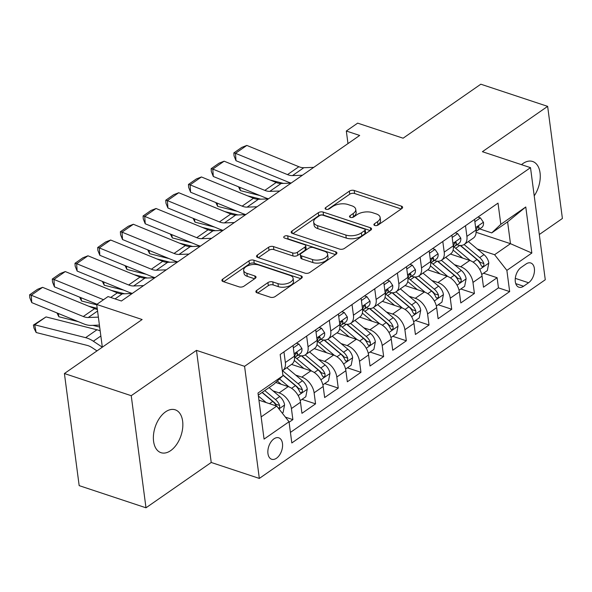 <?xml version="1.0" encoding="UTF-8"?>
<svg xmlns="http://www.w3.org/2000/svg" width="592" height="592" viewBox="0 0 592 592"><rect width="100%" height="100%" fill="white"/><g stroke="black" fill="none" stroke-linecap="round" stroke-linejoin="round"><path stroke-width="0.89" d="M374.751 225.478A2.427 1.214 -7.5 0 0 378.147 224.997L401.813 208.554A3.463 1.732 -7.5 0 0 402.619 207.237A3.463 1.732 -7.5 0 0 401.413 206.142L354.194 190.476A3.463 1.732 -7.5 0 0 349.347 191.149L325.674 207.6A2.427 1.214 -7.5 0 0 325.112 208.525A2.427 1.214 -7.5 0 0 325.955 209.287A2.427 1.214 -7.5 0 0 329.352 208.813L332.415 206.689A11.085 5.543 -7.5 0 1 347.933 204.521L351.87 205.824A11.085 5.543 -7.5 0 1 355.733 209.331A11.085 5.543 -7.5 0 1 353.135 213.564L350.072 215.688A2.427 1.214 -7.5 0 0 349.509 216.613A2.427 1.214 -7.5 0 0 350.353 217.382A2.427 1.214 -7.5 0 0 353.75 216.909L356.813 214.778A11.085 5.543 -7.5 0 1 372.331 212.609L376.268 213.919A11.085 5.543 -7.5 0 1 380.131 217.419A11.085 5.543 -7.5 0 1 377.533 221.652L374.47 223.783A2.427 1.214 -7.5 0 0 373.907 224.708A2.427 1.214 -7.5 0 0 374.751 225.478M170.659 450.638A22.585 13.609 108.4 0 0 182.654 428.171A22.585 13.609 108.4 0 0 175.217 409.812A22.585 13.609 108.4 0 0 165.553 411.854A22.585 13.609 108.4 0 0 153.565 434.328A22.585 13.609 108.4 0 0 160.994 452.68A22.585 13.609 108.4 0 0 170.659 450.638M534.221 195.863A22.585 13.609 108.4 0 0 532.63 161.483A22.585 13.609 108.4 0 0 522.965 163.525A22.585 13.609 108.4 0 0 521.485 164.665M276.494 458.238A11.292 6.808 108.4 0 0 282.488 447.004A11.292 6.808 108.4 0 0 278.773 437.821A11.292 6.808 108.4 0 0 273.941 438.85A11.292 6.808 108.4 0 0 267.947 450.083A11.292 6.808 108.4 0 0 271.661 459.259A11.292 6.808 108.4 0 0 276.494 458.238M256.684 290.406A3.463 1.732 -7.5 0 0 255.877 291.73A3.463 1.732 -7.5 0 0 257.083 292.825L270.329 297.221A3.463 1.732 -7.5 0 0 275.184 296.54L301.469 278.277A3.463 1.732 -7.5 0 0 302.275 276.96A3.463 1.732 -7.5 0 0 301.069 275.857L253.85 260.199A3.463 1.732 -7.5 0 0 248.995 260.872L222.71 279.135A3.463 1.732 -7.5 0 0 221.904 280.46A3.463 1.732 -7.5 0 0 223.11 281.555L239.109 286.861A3.463 1.732 -7.5 0 0 243.963 286.188L255.211 278.366A3.463 1.732 -7.5 0 0 256.025 277.049A3.463 1.732 -7.5 0 0 254.819 275.953L246.879 273.319A9.265 4.632 -7.5 0 1 243.652 270.389A9.265 4.632 -7.5 0 1 248.699 265.423A9.265 4.632 -7.5 0 1 258.8 265.038L289.88 275.354A9.265 4.632 -7.5 0 1 293.114 278.284A9.265 4.632 -7.5 0 1 288.067 283.25A9.265 4.632 -7.5 0 1 277.966 283.635L272.786 281.91A3.463 1.732 -7.5 0 0 267.932 282.591L256.684 290.406L257.002 292.796M539.312 234.513L562.4 218.47L547.644 106.368L480.822 84.205L403.1 138.202L357.664 123.136L346.32 131.017L359.684 135.45L121.412 301.002L108.047 296.57L96.703 304.458L102.327 347.186M131.232 395.693L145.987 507.795L211.226 462.47L196.47 350.36L131.232 395.693L64.41 373.53L142.132 319.525L96.703 304.458M196.47 350.36L244.577 366.322L530.506 167.654L545.269 279.757L259.333 478.425L244.577 366.322M547.644 106.368L482.399 151.7L530.506 167.654M339.601 249.084A3.463 1.732 -7.5 0 0 344.455 248.411L370.74 230.147A3.463 1.732 -7.5 0 0 371.547 228.823A3.463 1.732 -7.5 0 0 370.34 227.728L323.121 212.062A3.463 1.732 -7.5 0 0 318.274 212.743L291.989 231.006A3.463 1.732 -7.5 0 0 291.175 232.323A3.463 1.732 -7.5 0 0 292.381 233.426L339.601 249.084M336.101 254.212L309.816 272.475A3.463 1.732 -7.5 0 1 304.969 273.149L257.749 257.49A3.463 1.732 -7.5 0 1 256.543 256.395A3.463 1.732 -7.5 0 1 257.35 255.071L268.598 247.256A3.463 1.732 -7.5 0 1 273.452 246.575L292.603 252.932A3.463 1.732 -7.5 0 0 297.45 252.251L304.917 247.071A3.463 1.732 -7.5 0 0 305.724 245.747A3.463 1.732 -7.5 0 0 304.517 244.651L284.582 238.036A2.427 1.214 -7.5 0 1 283.738 237.266A2.427 1.214 -7.5 0 1 285.055 235.971A2.427 1.214 -7.5 0 1 287.697 235.868L335.708 251.792A3.463 1.732 -7.5 0 1 336.915 252.888A3.463 1.732 -7.5 0 1 336.101 254.212M145.987 507.795L79.173 485.632L64.41 373.53M289.096 422.251L292.877 419.624L285.425 417.153M272.986 390.861L279.135 392.903A14.112 8.776 55.2 0 1 291.419 408.569L300.492 402.257L301.95 413.32L315.566 403.855L302.009 399.356M295.674 375.091L301.824 377.134A14.112 8.776 55.2 0 1 314.108 392.799L323.188 386.495L324.645 397.55L338.261 388.093L324.697 383.594M318.37 359.329L324.52 361.364A14.112 8.776 55.2 0 1 336.804 377.03L345.883 370.725L347.334 381.781L360.95 372.324L347.393 367.824M341.066 343.56L347.208 345.595A14.112 8.776 55.2 0 1 359.499 361.261L368.572 354.956L370.03 366.019L383.646 356.554L370.089 352.055M363.754 327.79L369.904 329.833A14.112 8.776 55.2 0 1 382.188 345.499L391.268 339.186L392.725 350.249L406.341 340.785L392.777 336.293M386.45 312.021L392.6 314.063A14.112 8.776 55.2 0 1 404.884 329.729L413.956 323.424L415.414 334.48L429.03 325.023L415.473 320.524M409.139 296.259L415.288 298.294A14.112 8.776 55.2 0 1 427.572 313.96L436.652 307.655L438.11 318.718L451.726 309.253L438.161 304.754M431.834 280.49L437.984 282.532A14.112 8.776 55.2 0 1 450.268 298.198L459.348 291.886L460.798 302.949L474.414 293.484L472.964 282.428A14.112 8.776 -124.8 0 0 460.672 266.763L454.53 264.72M460.857 288.992L474.414 293.484M300.492 402.257A14.112 8.776 -124.8 0 0 288.208 386.591L275.776 382.469M323.188 386.495A14.112 8.776 -124.8 0 0 310.904 370.829L291.567 364.413M345.883 370.725A14.112 8.776 -124.8 0 0 333.592 355.059L314.256 348.644M368.572 354.956A14.112 8.776 -124.8 0 0 356.288 339.29L336.952 332.874M391.268 339.186A14.112 8.776 -124.8 0 0 378.984 323.528L359.64 317.112M413.956 323.424A14.112 8.776 -124.8 0 0 401.672 307.759L382.336 301.343M436.652 307.655A14.112 8.776 -124.8 0 0 424.368 291.989L405.032 285.573M459.348 291.886A14.112 8.776 -124.8 0 0 447.056 276.22L427.72 269.811M526.096 263.973L521.108 267.443A10.937 6.593 108.4 0 0 515.299 278.329A10.937 6.593 108.4 0 0 518.895 287.216A10.937 6.593 108.4 0 0 523.58 286.232L528.567 282.761A10.937 6.593 108.4 0 0 534.384 271.876A10.937 6.593 108.4 0 0 530.78 262.989A10.937 6.593 108.4 0 0 526.096 263.973M261.146 416.916L276.738 406.082L289.029 421.748L291.819 442.957L509.668 291.59L506.878 270.381L494.594 254.715L477.219 248.958M289.029 421.748L264.069 439.094L258.001 393.044L282.961 375.698L280.171 354.49L498.02 203.123L500.817 224.331L525.777 206.985L531.838 253.043L506.878 270.381M298.161 355.052L298.953 355.318A14.112 8.776 55.2 0 0 305.413 354.793L314.485 348.481A14.112 8.776 -124.8 0 0 317.127 340.437L315.721 329.788M320.857 339.29L321.648 339.549A14.112 8.776 55.2 0 0 328.101 339.024L337.181 332.719A14.112 8.776 -124.8 0 0 339.815 324.668L338.417 314.019M343.545 323.521L344.337 323.787A14.112 8.776 55.2 0 0 350.797 323.254L359.877 316.949A14.112 8.776 -124.8 0 0 362.511 308.906L361.105 298.25M366.241 307.751L367.033 308.018A14.112 8.776 55.2 0 0 373.493 307.492L382.565 301.18A14.112 8.776 -124.8 0 0 385.207 293.136L383.801 282.488M388.929 291.989L389.721 292.248A14.112 8.776 55.2 0 0 396.181 291.723L405.261 285.418A14.112 8.776 -124.8 0 0 407.895 277.367L406.497 266.718M411.625 276.22L412.417 276.479A14.112 8.776 55.2 0 0 418.877 275.953L427.949 269.649A14.112 8.776 -124.8 0 0 430.591 261.605L429.185 250.949M434.321 260.45L435.113 260.717A14.112 8.776 55.2 0 0 441.565 260.184L450.645 253.879A14.112 8.776 -124.8 0 0 453.28 245.835L451.881 235.187M290.428 432.404L498.449 287.867L497.11 277.722L483.494 287.179L482.036 276.124A14.112 8.776 -124.8 0 0 469.752 260.458L450.416 254.042M457.009 244.688L457.801 244.947A14.112 8.776 -124.8 0 0 464.261 244.422A14.112 8.776 -124.8 0 0 466.896 236.378L465.497 225.722M464.261 244.422L473.341 238.11A14.112 8.776 -124.8 0 0 475.975 230.066L474.569 219.417M283.953 351.863L285.359 362.511A14.112 8.776 55.2 0 1 282.717 370.555A14.112 8.776 55.2 0 1 282.325 370.807M282.717 370.555L291.797 364.25A14.112 8.776 -124.8 0 0 294.431 356.206L293.033 345.558M306.649 336.093L308.047 346.742A14.112 8.776 55.2 0 1 305.413 354.793M329.337 320.324L330.743 330.98A14.112 8.776 55.2 0 1 328.101 339.024M352.033 304.562L353.431 315.21A14.112 8.776 55.2 0 1 350.797 323.254M374.721 288.792L376.127 299.441A14.112 8.776 55.2 0 1 373.493 307.492M397.417 273.023L398.816 283.679A14.112 8.776 55.2 0 1 396.181 291.723M420.113 257.261L421.511 267.91A14.112 8.776 55.2 0 1 418.877 275.953M442.801 241.492L444.207 252.14A14.112 8.776 55.2 0 1 441.565 260.184M450.268 298.198L451.726 309.253M427.572 313.96L429.03 325.023M404.884 329.729L406.341 340.785M382.188 345.499L383.646 356.554M359.499 361.261L360.95 372.324M336.804 377.03L338.261 388.093M314.108 392.799L315.566 403.855M291.419 408.569L292.877 419.624M276.738 406.082L258.941 400.177M494.594 254.715L510.474 243.682L507.603 221.867L491.723 232.908L500.817 224.331M476.086 232.271L510.474 243.682L531.838 253.043M479.705 228.919L491.723 232.908M211.226 462.47L259.333 478.425M346.32 131.017L347.978 143.582M282.961 375.698L273.867 384.267L258.275 395.108M483.553 273.223L497.11 277.722M498.449 287.867L509.668 291.59M507.603 221.867L525.777 206.985M376.667 225.559L377.933 224.686A11.085 5.543 -7.5 0 0 380.53 220.453L380.131 217.419M355.733 209.331L356.132 212.358A11.085 5.543 -7.5 0 1 353.535 216.591L352.27 217.471M401.213 208.969L354.593 193.503A3.463 1.732 -7.5 0 0 349.746 194.183L327.872 209.376M370.141 230.562L323.521 215.096A3.463 1.732 -7.5 0 0 318.674 215.769L292.981 233.618M364.613 230.628A2.427 1.214 -7.5 0 0 365.183 229.703A2.427 1.214 -7.5 0 0 364.339 228.941L322.892 215.192A2.427 1.214 -7.5 0 0 319.495 215.666L316.261 217.908A11.085 5.543 -7.5 0 0 313.671 222.141A11.085 5.543 -7.5 0 0 317.534 225.641L345.861 235.039A11.085 5.543 -7.5 0 0 361.386 232.878L364.613 230.628L365.012 233.662A2.427 1.214 -7.5 0 0 365.582 232.737L365.183 229.703M313.671 222.141L314.071 225.167A11.085 5.543 -7.5 0 0 317.926 228.675L317.534 225.641M365.012 233.662L361.786 235.905A11.085 5.543 -7.5 0 1 346.261 238.073L317.926 228.675M258.341 257.69L268.997 250.283L268.598 247.256M305.724 245.747L306.123 248.773A3.463 1.732 -7.5 0 1 305.309 250.098L297.85 255.285A3.463 1.732 -7.5 0 1 293.003 255.959L273.852 249.609A3.463 1.732 -7.5 0 0 268.997 250.283M335.509 254.627L288.097 238.902A2.427 1.214 -7.5 0 0 286.728 238.746M312.472 259.525A9.265 4.632 -7.5 0 0 322.573 259.141A9.265 4.632 -7.5 0 0 327.62 254.175A9.265 4.632 -7.5 0 0 324.386 251.245L313.434 247.611A3.463 1.732 -7.5 0 0 308.587 248.285L301.121 253.472A3.463 1.732 -7.5 0 0 300.314 254.789A3.463 1.732 -7.5 0 0 301.52 255.892L312.472 259.525L312.872 262.552A9.265 4.632 -7.5 0 0 322.966 262.167A9.265 4.632 -7.5 0 0 328.012 257.202L327.62 254.175M300.314 254.789L300.714 257.823A3.463 1.732 -7.5 0 0 301.92 258.919L301.52 255.892M312.872 262.552L301.92 258.919M293.114 278.284L293.514 281.311A9.265 4.632 -7.5 0 1 288.459 286.276A9.265 4.632 -7.5 0 1 278.366 286.661L273.186 284.944A3.463 1.732 -7.5 0 0 268.331 285.618L257.683 293.025M243.652 270.389L244.052 273.415A9.265 4.632 -7.5 0 0 247.278 276.346L246.879 273.319M254.619 278.78L247.278 276.346M300.869 278.691L254.249 263.225A3.463 1.732 -7.5 0 0 249.395 263.906L223.709 281.755M481.733 274.481L487.342 270.588L488.814 262.952A9.354 5.816 -124.8 0 0 483.99 254.634L468.39 241.551M270.211 180.049L283.464 183.402M470.529 260.746L455.685 248.292A26.995 16.791 -124.8 0 0 453.731 246.768M239.76 187.301L240.396 190.617L238.487 186.783M259.866 195.53L240.396 190.617M462.729 258.127L454.582 251.297A22.407 13.934 -124.8 0 0 453.102 250.127M460.421 245.451A22.407 13.934 55.2 0 1 461.619 246.405L478.58 260.628A4.766 2.96 55.2 0 1 480.031 262.286L483.871 263.566A9.354 5.816 -124.8 0 0 479.675 257.631L464.076 244.54M460.154 245.436L476.952 259.518A9.354 5.816 55.2 0 1 481.148 265.453L482.117 266.607L483.205 266.319L483.901 265.231L483.871 263.566M302.408 175.247L292.492 175.595A17.642 10.974 55.2 0 1 287.52 174.61L235.483 153.313L235.993 160.706L288.03 182.003A26.462 16.458 -124.8 0 0 291.205 183.032M474.873 221.711L480.401 217.863L483.472 222.348A9.354 5.816 55.2 0 1 481.703 227.528L477.389 230.525A9.354 5.816 -124.8 0 0 479.128 227.506L478.706 226.536L477.692 226.847L476.405 229.4A9.354 5.816 55.2 0 1 476.042 230.68M313.753 167.366L303.837 167.714A17.642 10.974 55.2 0 1 298.864 166.722L246.827 145.425L235.483 153.313L233.833 152.914L241.78 147.393L246.827 145.425M476.072 231.102L476.183 231.072A9.354 5.816 -124.8 0 0 477.389 230.525M235.993 160.706L234.04 155.874L233.833 152.914M480.401 217.863L477.966 217.057M459.037 290.25L464.653 286.35L466.119 278.714A9.354 5.816 -124.8 0 0 461.294 270.403L445.695 257.32M247.515 195.819L260.776 199.164M447.833 276.508L432.989 264.062A26.995 16.791 -124.8 0 0 431.043 262.537M217.064 203.071L217.701 206.379L215.791 202.545M237.17 211.3L217.701 206.379M440.041 273.896L431.894 267.059A22.407 13.934 -124.8 0 0 430.406 265.889M437.725 261.22A22.407 13.934 55.2 0 1 438.924 262.175L455.884 276.397A4.766 2.96 55.2 0 1 457.335 278.055L461.183 279.328A9.354 5.816 -124.8 0 0 456.987 273.393L441.38 260.31M437.466 261.205L454.264 275.287A9.354 5.816 55.2 0 1 458.46 281.222L459.429 282.377L460.509 282.088L461.205 280.993L461.183 279.328M436.348 306.02L441.958 302.12L443.43 294.483A9.354 5.816 -124.8 0 0 438.605 286.165L423.006 273.082M224.827 211.588L238.08 214.933M425.145 292.278L410.293 279.824A26.995 16.791 -124.8 0 0 408.347 278.307M194.376 218.833L195.005 222.148L193.103 218.315M214.482 227.062L195.005 222.148M417.345 289.658L409.198 282.828A22.407 13.934 -124.8 0 0 407.71 281.659M415.029 276.982A22.407 13.934 55.2 0 1 416.235 277.944L433.196 292.167A4.766 2.96 55.2 0 1 434.639 293.824L438.487 295.097A9.354 5.816 -124.8 0 0 434.291 289.162L418.692 276.079M414.77 276.967L431.568 291.057A9.354 5.816 55.2 0 1 435.764 296.992L436.733 298.146L437.814 297.857L438.509 296.762L438.487 295.097M413.653 321.789L419.262 317.889L420.734 310.252A9.354 5.816 -124.8 0 0 415.91 301.935L400.31 288.852M202.131 227.35L215.392 230.702M402.449 308.047L387.605 295.593A26.995 16.791 -124.8 0 0 385.658 294.069M171.68 234.602L172.316 237.917L170.407 234.084M191.786 242.831L172.316 237.917M394.657 305.428L386.509 298.597A22.407 13.934 -124.8 0 0 385.022 297.428M392.341 292.751A22.407 13.934 55.2 0 1 393.539 293.706L410.5 307.929A4.766 2.96 55.2 0 1 411.951 309.586L415.799 310.867A9.354 5.816 -124.8 0 0 411.595 304.932L395.996 291.849M392.082 292.737L408.872 306.819A9.354 5.816 55.2 0 1 413.075 312.754L414.045 313.908L415.125 313.619L415.821 312.532L415.799 310.867M390.964 337.551L396.573 333.651L398.039 326.014A9.354 5.816 -124.8 0 0 393.214 317.704L377.622 304.621M179.443 243.12L192.696 246.464M379.753 323.809L364.909 311.362A26.995 16.791 -124.8 0 0 362.963 309.838M148.992 250.372L149.621 253.687L147.719 249.846M169.09 258.6L149.621 253.687M371.961 321.197L363.814 314.359A22.407 13.934 -124.8 0 0 362.326 313.198M369.645 308.521A22.407 13.934 55.2 0 1 370.851 309.475L387.812 323.698A4.766 2.96 55.2 0 1 389.255 325.356L393.103 326.629A9.354 5.816 -124.8 0 0 388.907 320.694L373.3 307.611M369.386 308.506L386.184 322.588A9.354 5.816 55.2 0 1 390.38 328.523L391.349 329.677L392.429 329.389L393.125 328.301L393.103 326.629M279.713 191.016L269.797 191.364A17.642 10.974 55.2 0 1 264.824 190.38L212.787 169.075L213.305 176.475L265.342 197.772A26.462 16.458 -124.8 0 0 268.509 198.801M452.184 237.473L457.712 233.633L460.776 238.117A9.354 5.816 55.2 0 1 459.007 243.297L454.7 246.294A9.354 5.816 -124.8 0 0 456.432 243.275L456.01 242.306L455.004 242.616L453.709 245.169A9.354 5.816 55.2 0 1 453.346 246.442M291.064 183.128L281.148 183.483A17.642 10.974 55.2 0 1 276.175 182.491L224.139 161.194L212.787 169.075L211.144 168.683L219.084 163.163L224.139 161.194M453.383 246.871L453.487 246.842A9.354 5.816 -124.8 0 0 454.7 246.294M213.305 176.475L211.344 171.636L211.144 168.683M457.712 233.633L455.27 232.826M257.024 206.778L247.108 207.133A17.642 10.974 55.2 0 1 242.135 206.142L190.099 184.845L190.609 192.237L242.646 213.542A26.462 16.458 -124.8 0 0 245.821 214.563M429.489 253.243L435.016 249.402L438.08 253.887A9.354 5.816 55.2 0 1 436.319 259.059L432.005 262.056A9.354 5.816 -124.8 0 0 433.744 259.044L433.322 258.068L432.308 258.386L431.02 260.931A9.354 5.816 55.2 0 1 430.658 262.212M268.368 198.897L258.452 199.245A17.642 10.974 55.2 0 1 253.48 198.261L201.443 176.964L190.099 184.845L188.448 184.445L196.389 178.932L201.443 176.964M430.687 262.633L430.798 262.611A9.354 5.816 -124.8 0 0 432.005 262.056M190.609 192.237L188.656 187.405L188.448 184.445M435.016 249.402L432.582 248.596M234.328 222.548L224.412 222.903A17.642 10.974 55.2 0 1 219.44 221.911L167.403 200.614L167.913 208.007L219.95 229.304A26.462 16.458 -124.8 0 0 223.125 230.332M406.793 269.012L412.321 265.172L415.392 269.649A9.354 5.816 55.2 0 1 413.623 274.829L409.316 277.826A9.354 5.816 -124.8 0 0 411.048 274.806L410.626 273.837L409.612 274.148L408.325 276.701A9.354 5.816 55.2 0 1 407.962 277.981M245.673 214.667L235.764 215.014A17.642 10.974 55.2 0 1 230.784 214.03L178.747 192.726L167.403 200.614L165.76 200.214L173.7 194.694L178.747 192.726M407.992 278.403L408.103 278.373A9.354 5.816 -124.8 0 0 409.316 277.826M167.913 208.007L165.96 203.174L165.76 200.214M412.321 265.172L409.886 264.358M211.633 238.317L201.724 238.665A17.642 10.974 55.2 0 1 196.751 237.681L144.714 216.376L145.225 223.776L197.262 245.073A26.462 16.458 -124.8 0 0 200.429 246.102M384.104 284.774L389.632 280.934L392.696 285.418A9.354 5.816 55.2 0 1 390.935 290.598L386.62 293.595A9.354 5.816 -124.8 0 0 388.352 290.576L387.938 289.606L386.924 289.917L385.629 292.47A9.354 5.816 55.2 0 1 385.274 293.743M222.984 230.429L213.068 230.784A17.642 10.974 55.2 0 1 208.095 229.792L156.059 208.495L144.714 216.376L143.064 215.984L151.004 210.463L156.059 208.495M385.303 294.172L385.407 294.143A9.354 5.816 -124.8 0 0 386.62 293.595M145.225 223.776L143.271 218.936L143.064 215.984M389.632 280.934L387.198 280.127M368.268 353.32L373.878 349.421L375.35 341.784A9.354 5.816 -124.8 0 0 370.525 333.466L354.926 320.39M156.747 258.889L170 262.234M357.065 339.579L342.22 327.132A26.995 16.791 -124.8 0 0 340.267 325.607M126.296 266.134L126.932 269.449L125.023 265.616M146.402 274.362L126.932 269.449M349.265 336.966L341.118 330.129A22.407 13.934 -124.8 0 0 339.638 328.96M346.956 324.283A22.407 13.934 55.2 0 1 348.155 325.245L365.116 339.468A4.766 2.96 55.2 0 1 366.566 341.125L370.407 342.398A9.354 5.816 -124.8 0 0 366.211 336.463L350.612 323.38M346.69 324.268L363.488 338.358A9.354 5.816 55.2 0 1 367.684 344.292L368.653 345.447L369.741 345.158L370.437 344.063L370.407 342.398M188.944 254.079L179.028 254.434A17.642 10.974 55.2 0 1 174.055 253.443L122.019 232.145L122.529 239.538L174.566 260.843A26.462 16.458 -124.8 0 0 177.741 261.864M361.409 300.544L366.936 296.703L370.007 301.187A9.354 5.816 55.2 0 1 368.239 306.367L363.925 309.357A9.354 5.816 -124.8 0 0 365.664 306.345L365.242 305.368L364.228 305.687L362.94 308.24A9.354 5.816 55.2 0 1 362.578 309.512M200.288 246.198L190.372 246.553A17.642 10.974 55.2 0 1 185.4 245.562L133.363 224.264L122.019 232.145L120.368 231.746L128.316 226.233L133.363 224.264M362.607 309.934L362.718 309.912A9.354 5.816 -124.8 0 0 363.925 309.357M122.529 239.538L120.576 234.706L120.368 231.746M366.936 296.703L364.502 295.896M345.573 369.09L351.189 365.19L352.654 357.553A9.354 5.816 -124.8 0 0 347.83 349.236L332.23 336.152M134.051 274.658L147.312 278.003M334.369 355.348L319.525 342.894A26.995 16.791 -124.8 0 0 317.578 341.369M103.6 281.903L104.236 285.218L102.327 281.385M123.706 290.132L104.236 285.218M326.577 352.728L318.429 345.898A22.407 13.934 -124.8 0 0 316.942 344.729M324.261 340.052A22.407 13.934 55.2 0 1 325.459 341.007L342.42 355.23A4.766 2.96 55.2 0 1 343.871 356.887L347.719 358.167A9.354 5.816 -124.8 0 0 343.523 352.233L327.916 339.149M324.002 340.037L340.8 354.127A9.354 5.816 55.2 0 1 344.995 360.062L345.965 361.216L347.045 360.92L347.741 359.832L347.719 358.167M166.248 269.848L156.332 270.204A17.642 10.974 55.2 0 1 151.36 269.212L99.323 247.915L99.841 255.307L151.878 276.605A26.462 16.458 -124.8 0 0 155.045 277.633M338.72 316.313L344.248 312.472L347.312 316.949A9.354 5.816 55.2 0 1 345.543 322.129L341.236 325.126A9.354 5.816 -124.8 0 0 342.968 322.115L342.546 321.138L341.54 321.449L340.245 324.002A9.354 5.816 55.2 0 1 339.882 325.282M177.6 261.967L167.684 262.315A17.642 10.974 55.2 0 1 162.711 261.331L110.674 240.026L99.323 247.915L97.68 247.515L105.62 241.995L110.674 240.026M339.919 325.704L340.023 325.674A9.354 5.816 -124.8 0 0 341.236 325.126M99.841 255.307L97.887 250.475L97.68 247.515M344.248 312.472L341.806 311.658M322.884 384.852L328.493 380.959L329.966 373.323A9.354 5.816 -124.8 0 0 325.141 365.005L309.542 351.922M111.363 290.42L124.616 293.773M311.681 371.117L296.829 358.663A26.995 16.791 -124.8 0 0 294.883 357.139M80.912 297.672L81.541 300.988L79.639 297.154M96.748 304.821L81.541 300.988M303.881 368.498L295.734 361.668A22.407 13.934 -124.8 0 0 294.246 360.498M301.565 355.822A22.407 13.934 55.2 0 1 302.771 356.776L319.732 370.999A4.766 2.96 55.2 0 1 321.175 372.657L325.023 373.937A9.354 5.816 -124.8 0 0 320.827 368.002L305.228 354.911M301.306 355.807L318.104 369.889A9.354 5.816 55.2 0 1 322.3 375.824L323.269 376.978L324.349 376.69L325.045 375.602L325.023 373.937M143.56 285.618L133.644 285.966A17.642 10.974 55.2 0 1 128.671 284.981L76.634 263.684L77.145 271.077L129.182 292.374A26.462 16.458 -124.8 0 0 132.356 293.403M316.024 332.075L321.552 328.234L324.616 332.719A9.354 5.816 55.2 0 1 322.855 337.899L318.54 340.896A9.354 5.816 -124.8 0 0 320.279 337.877L319.858 336.907L318.844 337.218L317.556 339.771A9.354 5.816 55.2 0 1 317.194 341.051M154.904 277.729L144.988 278.085A17.642 10.974 55.2 0 1 140.015 277.093L87.979 255.796L76.634 263.684L74.984 263.285L82.932 257.764L87.979 255.796M317.223 341.473L317.334 341.443A9.354 5.816 -124.8 0 0 318.54 340.896M77.145 271.077L75.191 266.237L74.984 263.285M321.552 328.234L319.118 327.428M300.188 400.621L305.798 396.721L307.27 389.085A9.354 5.816 -124.8 0 0 302.445 380.767L286.846 367.691M88.667 306.19L97.214 308.343M288.985 386.879L279.52 378.939M58.216 313.442L58.852 316.75L56.943 312.916M99.678 327.058L92.848 325.334M78.322 321.671L58.852 316.75M281.193 384.267L277.315 381.019M282.895 375.158L295.408 385.658A9.354 5.816 55.2 0 1 299.611 391.593L300.581 392.748L301.661 392.459L302.357 391.364L302.334 389.699A9.354 5.816 -124.8 0 0 298.131 383.764L282.532 370.681M282.858 374.877L297.036 386.768A4.766 2.96 55.2 0 1 298.486 388.426L302.334 389.699M103.496 299.73L53.939 279.446L54.449 286.846L96.992 304.251M293.329 347.844L298.856 344.004L301.927 348.488A9.354 5.816 55.2 0 1 300.159 353.668L295.852 356.665A9.354 5.816 -124.8 0 0 297.584 353.646L297.162 352.677L296.148 352.987L294.86 355.54A9.354 5.816 55.2 0 1 294.498 356.813M132.208 293.499L122.3 293.854A17.642 10.974 55.2 0 1 117.327 292.862L65.283 271.565L53.939 279.446L52.296 279.047L60.236 273.534L65.283 271.565M294.527 357.242L294.638 357.213A9.354 5.816 -124.8 0 0 295.852 356.665M54.449 286.846L52.496 282.007L52.296 279.047M298.856 344.004L296.422 343.197M282.236 413.09L283.109 412.491L284.574 404.854A9.354 5.816 -124.8 0 0 279.75 396.536L269.086 387.59M46.028 316.92L34.684 324.808L36.156 332.519L33.988 328.16L33.396 325.075L46.028 316.92L96.955 329.781A26.462 16.458 55.2 0 1 100.181 330.876M266.23 402.597L258.393 396.026M33.396 325.075L34.684 324.808L85.611 337.662A26.462 16.458 55.2 0 1 93.336 341.214L102.32 347.193M96.984 350.901L92.241 347.748A17.642 10.974 -124.8 0 0 87.083 345.373L36.156 332.519M278.603 408.458L279.661 407.133L279.639 405.468A9.354 5.816 -124.8 0 0 275.443 399.533L264.772 390.587M262.219 392.363L274.348 402.538A4.766 2.96 55.2 0 1 275.791 404.195L279.639 405.468M262.049 392.481L272.72 401.428A9.354 5.816 55.2 0 1 276.279 405.934M98.368 317.142L88.26 317.504A17.642 10.974 55.2 0 1 83.287 316.513L31.25 295.216L31.761 302.608L83.798 323.905A26.462 16.458 -124.8 0 0 91.257 325.393L99.419 325.104M97.354 309.446A17.642 10.974 55.2 0 1 94.631 308.632L42.594 287.335L31.25 295.216L29.6 294.816L37.54 289.296L42.594 287.335M31.761 302.608L29.807 297.776L29.6 294.816M279.135 392.903L288.208 386.591M301.824 377.134L310.904 370.829M324.52 361.364L333.592 355.059M347.208 345.595L356.288 339.29M369.904 329.833L378.984 323.528M392.6 314.063L401.672 307.759M415.288 298.294L424.368 291.989M437.984 282.532L447.056 276.22M460.672 266.763L469.752 260.458M466.896 236.378L475.975 230.066M285.359 362.511L294.431 356.206M308.047 346.742L317.127 340.437M330.743 330.98L339.815 324.668M353.431 315.21L362.511 308.906M376.127 299.441L385.207 293.136M398.816 283.679L407.895 277.367M421.511 267.91L430.591 261.605M444.207 252.14L453.28 245.835M472.964 282.428L482.036 276.124M515.292 278.358L528.567 282.761M515.736 283.627L523.58 286.232M377.933 224.686L377.533 221.652M350.294 217.36L350.072 215.688M353.535 216.591L353.135 213.564M325.896 209.272L325.674 207.6M349.746 194.183L349.347 191.149M354.593 193.503L354.194 190.476M401.739 208.606L401.413 206.142M374.692 225.456L374.47 223.783M292.3 233.396L291.989 231.006M318.674 215.769L318.274 212.743M323.521 215.096L323.121 212.062M370.666 230.199L370.34 227.728M346.261 238.073L345.861 235.039M361.786 235.905L361.386 232.878M257.668 257.461L257.35 255.071M273.852 249.609L273.452 246.575M293.003 255.959L292.603 252.932M297.85 255.285L297.45 252.251M305.309 250.098L304.917 247.071M288.097 238.902L287.697 235.868M336.034 254.264L335.708 251.792M268.331 285.618L267.932 282.591M273.186 284.944L272.786 281.91M278.366 286.661L277.966 283.635M255.137 278.418L254.819 275.953M223.029 281.526L222.71 279.135M249.395 263.906L248.995 260.872M254.249 263.225L253.85 260.199M301.395 278.329L301.069 275.857M479.72 269.434L488.777 263.137M455.685 248.292L459.836 245.406M479.675 257.631L483.99 254.634M473.156 262.16L476.952 259.518M483.39 222.237L475.65 227.617M292.492 175.595L303.837 167.714M287.52 174.61L298.864 166.722M477.544 226.988L479.128 227.506M457.031 285.196L466.082 278.906M432.989 264.062L437.148 261.176M456.987 273.393L461.294 270.403M450.46 277.929L454.264 275.287M434.336 300.965L443.393 294.675M410.293 279.824L414.452 276.938M434.291 289.162L438.605 286.165M427.772 293.691L431.568 291.057M411.647 316.735L420.697 310.445M387.605 295.593L391.756 292.707M411.595 304.932L415.91 301.935M405.076 309.461L408.872 306.819M388.951 332.504L398.009 326.207M364.909 311.362L369.068 308.476M388.907 320.694L393.214 317.704M382.388 325.23L386.184 322.588M460.702 238.006L452.961 243.386M269.797 191.364L281.148 183.483M264.824 190.38L276.175 182.491M454.856 242.75L456.432 243.275M438.006 253.776L430.266 259.148M247.108 207.133L258.452 199.245M242.135 206.142L253.48 198.261M432.16 258.519L433.744 259.044M415.318 269.538L407.577 274.917M224.412 222.903L235.764 215.014M219.44 221.911L230.784 214.03M409.464 274.288L411.048 274.806M392.622 285.307L384.881 290.687M201.724 238.665L213.068 230.784M196.751 237.681L208.095 229.792M386.776 290.05L388.352 290.576M366.256 348.266L375.313 341.976M342.22 327.132L346.372 324.238M366.211 336.463L370.525 333.466M359.692 340.992L363.488 338.358M369.926 301.076L362.186 306.449M179.028 254.434L190.372 246.553M174.055 253.443L185.4 245.562M364.08 305.82L365.664 306.345M343.567 364.036L352.617 357.746M319.525 342.894L323.683 340.008M343.523 352.233L347.83 349.236M336.996 356.761L340.8 354.127M347.238 316.838L339.497 322.218M156.332 270.204L167.684 262.315M151.36 269.212L162.711 261.331M341.392 321.589L342.968 322.115M320.871 379.805L329.929 373.508M296.829 358.663L300.988 355.777M320.827 368.002L325.141 365.005M314.308 372.531L318.104 369.889M324.542 332.608L316.801 337.988M133.644 285.966L144.988 278.085M128.671 284.981L140.015 277.093M318.696 337.351L320.279 337.877M298.183 395.567L307.233 389.277M298.131 383.764L302.445 380.767M291.612 388.3L295.408 385.658M301.853 348.377L294.113 353.757M115.04 298.893L122.3 293.854M110.711 297.458L117.327 292.862M296.007 353.121L297.584 353.646M278.965 408.917L284.545 405.046M275.443 399.533L279.75 396.536M269.478 403.677L272.72 401.428M96.955 329.781L85.611 337.662M100.855 335.997L93.336 341.214M88.26 317.504L97.569 311.037M83.287 316.513L94.631 308.632"/></g></svg>
